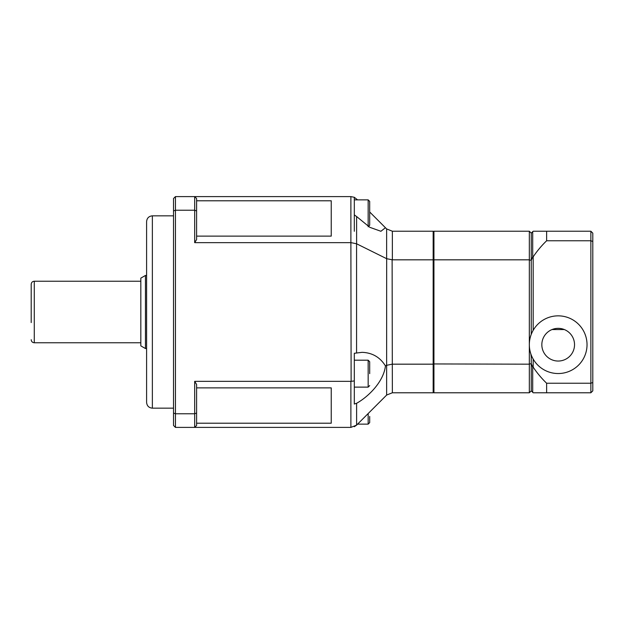 <?xml version="1.0" encoding="UTF-8"?>
<svg xmlns="http://www.w3.org/2000/svg" width="624" height="624" viewBox="0 0 624 624"><rect width="100%" height="100%" fill="white"/><g stroke="black" fill="none" stroke-linecap="round" stroke-linejoin="round"><path stroke-width="0.94" d="M368.16 413.548L368.16 424.141L369.697 422.604L369.697 416.45M369.697 201.396L369.697 225.248L369.697 201.396L368.16 199.859L354.315 199.859L354.315 214.89L356.608 216.544L356.608 243.789L386.638 258.687L392.356 259.826L392.356 231.223L386.638 228.93L386.638 258.687M558.184 328.349A16.349 16.349 0 0 1 572.341 352.872A16.349 16.349 0 0 1 544.027 352.872A16.349 16.349 0 0 1 558.184 328.349M558.184 315.845A28.852 28.852 0 0 1 583.167 359.12A28.852 28.852 0 0 1 533.2 359.12A28.852 28.852 0 0 1 558.184 315.845M531.258 334.339L531.258 233.142L531.258 260.395L532.709 256.854L532.709 231.691L533.177 231.223L546.632 231.223L546.632 240.763A99.013 99.013 0 0 0 533.177 256.831A55.177 39.016 -90 0 0 532.709 256.854M531.258 355.056L531.258 357.209L530.884 354.034M590.873 392.777L592.8 390.858L592.8 241.488L590.873 240.763L590.873 392.777L533.177 392.777L532.709 392.309L532.709 367.146A55.177 39.016 -90 0 0 533.177 367.169L533.177 359.089M592.8 382.512L590.873 383.237L546.632 383.237L546.632 392.777M592.8 241.488L592.8 233.142L590.873 231.223L590.873 240.763L546.632 240.763M533.177 367.169A99.013 99.013 0 0 0 546.632 383.237M533.177 330.307L533.177 256.831M531.258 260.395L529.331 259.826L433.937 259.826L433.937 231.223L529.331 231.223L531.258 233.142L532.709 231.691M532.709 367.146L531.258 363.613L531.258 390.858L531.258 357.209M530.884 391.225L531.258 390.858L532.709 392.309M564.353 329.558L552.014 329.558M546.632 231.223L590.873 231.223M531.258 390.858L529.331 392.777L433.937 392.777L433.937 259.826L433.165 260.052M531.258 363.605L529.331 364.174L529.331 392.777M529.331 231.223L529.331 364.174L433.165 363.948M433.165 231.988L433.937 231.223M433.165 392.012L433.937 392.777M175.445 196.599L350.883 196.599L350.883 242.658L194.68 242.658L196.599 239.554L196.599 198.526L194.68 196.599L194.68 210.226L175.445 210.226L175.445 196.599L173.527 198.526L173.527 425.474L175.445 427.401L175.445 210.226L173.527 210.959M354.315 231.278L354.315 197.293L350.883 196.599M196.599 387.878L331.235 387.878L331.235 423.212L331.235 387.878M331.235 423.212L196.599 423.212M350.883 242.658L351.125 381.334L194.68 381.342L194.68 413.774L196.599 413.041L196.599 425.474L194.68 427.401L175.445 427.401M350.883 381.342L350.883 427.401L194.68 427.401L194.68 413.774L175.445 413.774L173.527 413.041M194.68 381.342L196.599 384.446L196.599 413.041M196.599 200.788L331.235 200.788L331.235 236.122L331.235 200.788M331.235 236.122L196.599 236.122M196.599 210.959L194.68 210.226L194.68 242.658M194.68 196.599L196.599 198.526M350.883 427.401L356.569 425.147L386.677 395.031L392.356 392.777L392.122 259.818M196.599 425.474L194.68 427.401M146.601 312L146.601 402.394C146.936 405.896 148.863 407.823 152.365 408.166L152.365 215.834C148.863 216.177 146.936 218.104 146.601 221.606L146.601 312M31.2 312L31.2 284.302C31.379 282.438 32.409 281.408 34.281 281.229L140.829 281.229M31.2 284.302L31.2 322.577M145.447 275.457L140.829 278.125L140.829 345.875L145.447 348.543L145.447 275.457L146.601 275.457M392.356 364.174L433.165 364.174L433.165 392.777L392.356 392.777M392.356 231.223L433.165 231.223L433.165 364.174M433.165 259.826L392.356 259.826M354.315 426.707L356.569 425.147M356.608 425.108L356.608 403.268L354.307 404.032L354.315 353.285L362.06 352.342C372.271 352.7 380.063 357.224 385.437 365.906C383.69 381.521 368.605 396.614 356.608 403.283M351.125 381.334L354.307 380.921M369.697 373.659L369.697 361.733L368.16 360.196L368.16 387.122L354.315 387.122L354.315 404.056M354.315 387.122L354.315 360.196L368.16 360.196M356.569 352.903L356.569 243.773L351.125 242.666M354.315 197.293L357.568 199.859M369.697 211.988L385.437 227.729L380.913 231.278L369.821 227.323L356.608 216.536M385.437 227.729L386.638 228.93M385.437 365.906L386.638 365.313L386.638 395.07M386.677 258.703L386.638 365.313M386.677 365.297L392.122 364.182M369.697 361.733L369.697 367.895M368.16 199.859L368.16 226.278M140.829 342.771L34.281 342.771L34.281 281.229M368.16 424.141L357.568 424.141M368.16 226.785L369.697 225.248M173.527 215.834L152.365 215.834M173.527 408.166L152.365 408.166M34.281 342.771C32.409 342.592 31.379 341.562 31.2 339.698M145.447 348.543L146.601 348.543M368.16 387.122L369.697 385.585"/></g></svg>
